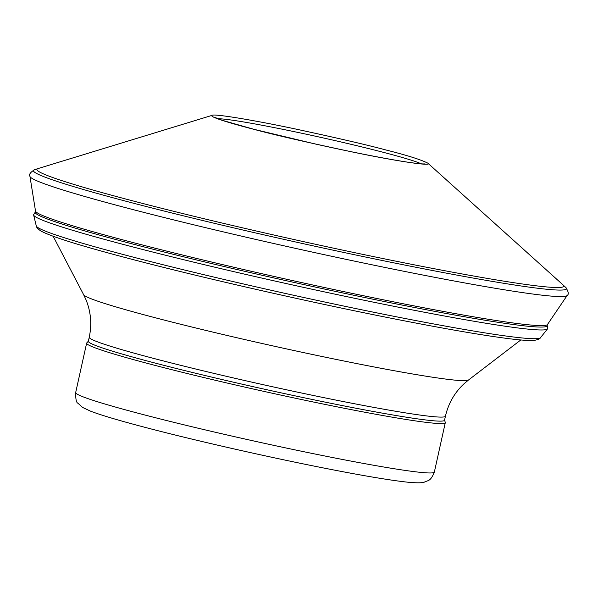 <?xml version="1.0" encoding="UTF-8"?>
<svg xmlns="http://www.w3.org/2000/svg" width="598" height="598" viewBox="0 0 598 598"><rect width="100%" height="100%" fill="white"/><g stroke="black" fill="none" stroke-linecap="round" stroke-linejoin="round"><path stroke-width="0.9" d="M88.369 341.159L86.755 342.923A183.691 8.731 12.5 0 0 86.635 343.14A183.691 8.731 12.5 0 0 156.003 365.64A183.691 8.731 12.5 0 0 343.992 408.21A183.691 8.731 12.5 0 0 445.301 422.651A183.691 8.731 12.5 0 0 445.286 422.405L444.568 420.125M89.244 337.235L88.347 341.271A182.42 8.671 12.5 0 0 157.237 363.621A182.42 8.671 12.5 0 0 343.932 405.893A182.42 8.671 12.5 0 0 444.538 420.237L445.435 416.201A182.42 8.671 12.5 0 1 344.822 401.856A182.42 8.671 12.5 0 1 158.126 359.585A182.42 8.671 12.5 0 1 89.244 337.235C91.972 324.333 90.903 311.872 86.037 299.852L83.645 294.724A197.243 9.381 12.5 0 0 158.059 318.487A197.243 9.381 12.5 0 0 356.438 363.509A197.243 9.381 12.5 0 0 468.473 380.036L520.813 339.956M212.148 115.339L38.093 168.554A269.825 12.827 12.5 0 0 37.988 168.584A269.825 12.827 12.5 0 0 138.818 202.453A269.825 12.827 12.5 0 0 424.341 266.813A269.825 12.827 12.5 0 0 563.159 285.014A269.825 12.827 12.5 0 0 563.077 284.94L427.824 163.149C420.865 159.644 407.006 155.286 386.256 150.061C367.8 145.075 337.466 138.041 295.27 128.944C253.866 120.161 214.241 113.59 212.141 115.317C208.254 116.879 234.199 124.227 253.537 129.235C273.622 134.685 306.841 142.324 353.186 152.146C398.687 161.609 433.752 166.64 427.839 163.134M133.033 246.989A263.225 12.513 12.5 0 0 399.718 307.447A263.225 12.513 12.5 0 0 547.469 328.952A263.225 12.513 12.5 0 0 547.611 328.459L547.215 325.559A262.208 12.468 12.5 0 1 404.607 305.556A262.208 12.468 12.5 0 1 134.236 244.395A262.208 12.468 12.5 0 1 35.304 212.073L33.72 214.533A263.225 12.513 12.5 0 0 33.638 215.041A263.225 12.513 12.5 0 0 133.033 246.989M37.988 168.584L34.49 169.735A272.994 12.977 12.5 0 0 136.508 204A272.994 12.977 12.5 0 0 425.387 269.122A272.994 12.977 12.5 0 0 565.843 287.533L563.159 285.014M434.35 472.069C430.381 481.861 428.168 480.089 424.356 482.145C423.287 482.489 420.454 483.453 407.051 482.123C389.537 480.209 362.044 475.56 324.579 468.182C268.764 457.201 198.222 441.227 149.44 428.504C121.499 421.254 101.877 415.475 90.575 411.177L82.621 407.447L77.934 403.209C76.35 402.731 75.602 399.18 75.677 392.557A183.691 8.731 12.5 0 0 145.045 415.057A183.691 8.731 12.5 0 0 333.034 457.62A183.691 8.731 12.5 0 0 434.35 472.069L445.301 422.651M133.81 257.282A258.284 12.281 12.5 0 0 395.495 316.611A258.284 12.281 12.5 0 0 540.472 337.713C540.061 338.752 538.088 339.619 534.545 340.329C529.507 340.793 520.387 340.165 507.186 338.453C482.87 335.314 448.298 329.386 403.478 320.663C319.646 304.382 210.264 279.714 135.634 260.25C82.995 246.585 51.301 236.771 40.544 230.813C37.629 228.668 36.209 227.046 36.284 225.939A258.284 12.281 12.5 0 0 133.81 257.282M34.564 169.712C30.296 172.374 28.749 174.594 29.945 176.358L35.521 211.057A262.223 12.468 12.5 0 0 134.55 242.945A262.223 12.468 12.5 0 0 400.75 303.276A262.223 12.468 12.5 0 0 547.447 324.55L547.215 325.559M29.945 176.358A275.177 13.081 12.5 0 0 133.87 209.816A275.177 13.081 12.5 0 0 413.203 273.129A275.177 13.081 12.5 0 0 567.166 295.457L547.447 324.55M217.851 118.748A106.093 5.046 -167.5 0 1 320.416 137.301A106.093 5.046 -167.5 0 1 421.209 163.83M75.677 392.557L86.635 343.14M83.645 294.724L53.155 236.277M468.473 380.036L464.138 383.677C454.644 392.512 448.41 403.358 445.435 416.201M547.469 328.952L540.472 337.713M33.638 215.041L36.284 225.939M35.521 211.057L35.304 212.073M565.783 287.481C568.534 291.697 568.997 294.358 567.166 295.457M214.458 117.238L222.665 120.43L254.038 129.332L315.452 144.036C346.676 150.98 373.473 156.384 395.846 160.249C409.824 162.626 419.034 163.852 423.474 163.942L424.924 163.897"/></g></svg>
